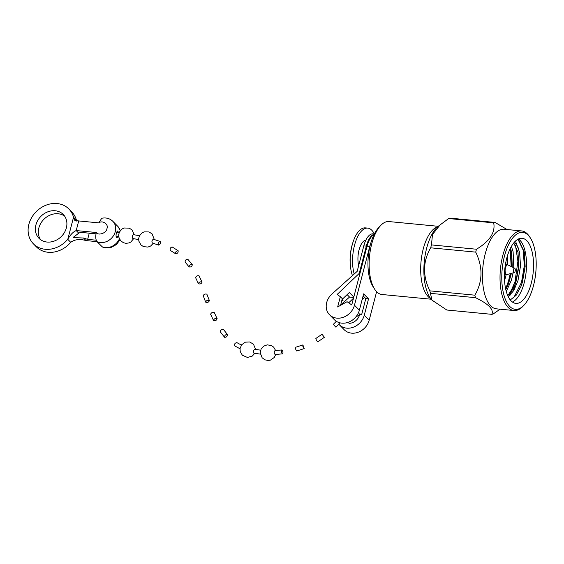 <?xml version="1.0" encoding="UTF-8"?>
<svg xmlns="http://www.w3.org/2000/svg" width="564" height="564" viewBox="0 0 564 564"><rect width="100%" height="100%" fill="white"/><g stroke="black" fill="none" stroke-linecap="round" stroke-linejoin="round"><path stroke-width="0.85" d="M493.69 222.858L448.662 218.536L438.073 226.404A39.981 17.463 95.5 0 0 424.283 261.759A39.981 17.463 95.5 0 0 431.1 299.089L431.904 300.083L446.815 310.017L491.843 314.338C494.008 309.523 488.558 303.968 475.501 297.672A46.326 20.233 -84.5 0 1 474.853 295.176C482.735 281.598 483.024 267.251 475.727 252.129A46.326 20.233 -84.5 0 1 476.094 250.67A46.326 20.233 -84.5 0 1 476.481 249.232C489.792 241.195 495.53 232.403 493.69 222.858A46.326 20.233 -84.5 0 1 495.093 222.449L507.043 229.534M475.501 297.672L430.473 293.351L431.904 300.083M430.473 293.351A46.326 20.233 -84.5 0 1 429.824 290.855L474.853 295.176M475.727 252.129L430.692 247.815C422.81 261.386 422.514 275.733 429.824 290.855M430.692 247.815A46.326 20.233 -84.5 0 1 431.453 244.91L476.481 249.232M440.526 224.338L432.482 234.511L431.453 244.91M448.662 218.536A46.326 20.233 -84.5 0 1 450.065 218.134L495.093 222.449M491.843 314.338A46.326 20.233 -84.5 0 0 493.246 313.936L500.092 309.192M510.357 294.993L510.561 293.858M530.379 237.973L529.589 236.746A39.981 17.463 95.5 0 0 521.63 230.93L504.061 229.245A39.981 17.463 95.5 0 0 485.244 253.751A39.981 17.463 95.5 0 0 496.426 308.839L514.001 310.524A39.981 17.463 95.5 0 0 522.92 306.33L523.921 305.279A38.669 16.892 -84.5 0 1 505.245 299.033A38.669 16.892 -84.5 0 1 504.484 256.049A38.669 16.892 -84.5 0 1 530.379 237.973A38.669 16.892 -84.5 0 1 535.8 272.454A38.669 16.892 -84.5 0 1 523.921 305.279M512.746 292.103A39.981 17.463 95.5 0 0 515.651 282.698M521.63 230.93A39.981 17.463 95.5 0 0 502.82 255.436A39.981 17.463 95.5 0 0 514.001 310.524M531.253 283.354A32.705 14.283 -84.5 0 1 515.863 303.397A32.705 14.283 -84.5 0 1 504.766 269.479A32.705 14.283 -84.5 0 1 522.109 238.283A32.705 14.283 -84.5 0 1 531.253 283.354M512.45 302.05A32.705 14.283 95.5 0 0 524.224 282.684A32.705 14.283 95.5 0 0 518.499 238.96M524.372 252.045L525.028 266.969L522.285 282.493L521.058 286.223M517.949 239.235L523.23 250.212L524.308 265.75L521.496 282.416L513.649 297.926M515.475 245.241L517.907 261.245L514.988 281.796L509.969 293.463M510.166 248.731L511.16 266.504M510.23 273.674L508.474 281.168L505.633 288.803M504.561 280.717L506.204 274.478M507.487 264.876L507.36 256.049M506.275 291.426L511.456 280.082L513.134 272.891M513.818 267.808L513.113 251.784L511.407 246.383M508.27 296.727L513.797 290.474L517.963 280.71L520.509 266.067L519.62 252.411L515.475 241.061M518.041 252.482L518.471 267.005L515.778 281.873L514.594 285.476M514.192 286.554L508.354 296.89M511.534 251.861L511.922 266.878M511.069 273.448L508.086 284.855M505.605 263.409L505.534 264.685M518.295 239.058L524.421 252.312L525.14 266.617L522.476 282.035L520.988 286.399L516.067 295.381L510.279 299.935M518.732 249.126A28.75 12.556 95.5 0 0 514.185 242.407M504.449 274.922L504.576 274.323M505.859 264.72L505.964 261.534M505.788 289.494L508.481 283.868L511.393 273.364M512.246 267.04L511.738 252.898L510.498 248.061M507.79 295.698L514.988 284.489L516.335 280.555L518.824 266.737L517.992 252.256L513.755 242.929M430.713 298.589A36.632 15.996 -84.5 0 1 423.24 248.964A36.632 15.996 -84.5 0 1 437.594 226.82M438.2 226.298L388.934 221.567A36.632 15.996 95.5 0 0 380.763 225.417A36.632 15.996 95.5 0 0 371.697 244.022A36.632 15.996 95.5 0 0 374.644 289.17A36.632 15.996 95.5 0 0 381.941 294.5L431.206 299.223M374.644 289.17L373.072 286.724A34.016 14.854 -84.5 0 1 370.329 244.797A34.016 14.854 -84.5 0 1 378.754 227.518L380.763 225.417M363.11 295.846L365.817 298.61L368.532 298.871L364.274 315.213A15.51 13.092 135.6 0 1 353.459 327.169A15.51 13.092 135.6 0 1 339.316 324.737A15.51 13.092 135.6 0 1 338.886 324.272M376.618 291.687L369.18 320.218L364.274 315.213M374.341 233.975L373.037 233.848A19.627 8.573 95.5 0 0 363.801 245.876L357.16 271.369L331.992 293.971A15.51 13.092 -44.4 0 0 329.503 314.726A15.51 13.092 -44.4 0 0 343.638 317.158A15.51 13.092 -44.4 0 0 354.46 305.202L369.765 246.447A19.627 8.573 -84.5 0 1 370.745 243.274M329.503 314.726L334.41 319.732A15.51 13.092 -44.4 0 0 348.552 322.164A15.51 13.092 -44.4 0 0 359.367 310.207L363.625 293.865L368.532 298.871M362.102 299.724L364.584 297.355M339.316 324.737L344.223 329.743A15.51 13.092 -44.4 0 0 358.366 332.175A15.51 13.092 -44.4 0 0 369.18 320.218M374.017 234.617A19.627 8.573 95.5 0 0 367.051 246.186L351.746 304.941L347.072 301.698L337.653 306.957L340.332 296.678L337.138 294.464L359.24 273.399L366.339 246.123A19.627 8.573 -84.5 0 1 374.221 234.208M359.811 273.984L359.24 273.399M348.686 302.819L353.494 298.243M342.221 299.301L349.356 292.497L353.804 297.038M355.835 316.947L359.564 314.867M365.817 298.61L361.566 314.952L359.804 313.732A10.272 8.679 -44.4 0 1 348.982 323.369M340.607 305.166A15.51 13.092 135.6 0 1 341.812 303.982L349.525 297.052L347.142 294.612M340.564 305.336L342.299 298.68L340.332 296.678M341.713 300.908A10.272 8.679 -44.4 0 1 343.109 300.21L342.151 299.23M365.853 240.158A16.011 6.994 95.5 0 0 359.212 249.337A16.011 6.994 95.5 0 0 358.676 265.552M353.698 297.447L349.525 297.052M354.213 274.019A28.101 12.274 -84.5 0 1 354.967 243.69A28.101 12.274 -84.5 0 1 367.735 228.11A28.101 12.274 -84.5 0 1 374.327 233.975M367.735 228.11L365.38 227.884A28.101 12.274 95.5 0 0 353.988 239.453A28.101 12.274 95.5 0 0 351.027 270.297A28.101 12.274 95.5 0 0 352.444 275.606M514.248 272.595L507.156 274.506A4.843 2.115 -84.5 0 1 506.81 274.534A4.843 2.115 -84.5 0 1 505.457 267.865A4.843 2.115 -84.5 0 1 507.734 264.897A4.843 2.115 -84.5 0 1 508.065 264.995L514.664 268.224A2.221 0.973 -84.5 0 1 515.27 270.487A2.221 0.973 -84.5 0 1 514.248 272.595A2.221 0.973 -84.5 0 1 513.466 269.543A2.221 0.973 -84.5 0 1 514.664 268.224M339.831 322.819L335.961 327.247M333.296 324.392L335.961 327.24M139.498 235.773L133.478 234.631C132.131 235.724 131.913 237.014 132.836 238.509L138.631 239.608M153.648 239.376L153.436 239.242C151.913 240.144 151.561 241.406 152.372 243.021L158.625 245.107C160.134 244.564 160.684 243.387 160.275 241.582L160.084 241.455C158.399 242.231 157.913 243.444 158.625 245.107M96.028 233.834L80.786 232.368L78.713 233.136L73.151 237.585L83.507 238.015L87.653 239.376L89.267 233.186M67.758 239.312A24.858 20.988 135.6 0 1 33.389 243.81L36.336 246.813A24.858 20.988 -44.4 0 0 70.704 242.316L67.758 239.312A13.085 11.047 135.6 0 1 67.835 239.228L67.814 239.214C70.387 234.716 73.186 231.839 76.203 230.57L78.713 220.94L74.779 220.383L73.531 217.337A13.085 11.047 135.6 0 1 73.51 217.239L76.45 220.242A13.085 11.047 -44.4 0 0 76.478 220.341L76.887 221.278M76.45 220.242A24.858 20.988 -44.4 0 0 71.832 212.008L68.893 209.004A24.858 20.988 135.6 0 1 73.51 217.239M33.389 243.81A24.858 20.988 135.6 0 1 36.449 211.422A24.858 20.988 135.6 0 1 68.893 209.004M64.627 216.132A17.005 14.361 -44.4 0 0 44.034 219.156A17.005 14.361 -44.4 0 0 40.601 239.686M97.008 241.639L86.017 240.581C80.01 238.798 74.934 239.347 70.796 242.245L70.775 242.231A13.085 11.047 -44.4 0 0 70.704 242.316M66.369 227.87A17.005 14.361 135.6 0 1 54.504 240.976A17.005 14.361 135.6 0 1 38.994 238.311A17.005 14.361 135.6 0 1 41.087 216.153A17.005 14.361 135.6 0 1 63.281 214.503A17.005 14.361 135.6 0 1 66.369 227.87M67.814 239.214L73.517 217.316M73.588 237.331L73.687 236.951M78.713 233.136L76.203 230.57L96.324 232.502C95.365 236.499 95.605 239.552 97.043 241.667L102.451 247.032L105.665 247.991L110.523 247.737L116.501 244.522L119.92 239.806M87.653 239.376L96.225 240.201M78.713 220.94L98.834 222.872C102.521 219.882 108.908 224.38 106.956 228.582C106.674 232.953 98.312 236.034 96.324 232.502M120.386 230.535L117.798 226.376L112.892 221.37C109.832 218.423 106.11 217.387 101.724 218.261L98.834 222.872M118.581 236.386L116.974 237.571L116.459 237.324C115.232 235.935 116.995 229.562 118.123 231.318L117.291 231.24M117.7 231.078L118.123 231.318M322.199 334.494L324.406 337.3L322.199 334.494M321.959 334.29L315.847 338.485C316.129 339.838 316.764 340.966 317.743 341.862L324.406 337.3M302.967 345.14L302.72 346.063L304.222 348.566L302.967 345.14M302.664 344.985L295.846 347.205C295.395 348.679 295.698 349.955 296.763 351.012L304.222 348.573M282.247 350.103L281.937 349.955C281.267 351.358 281.464 352.648 282.536 353.839C283.17 352.951 283.079 351.703 282.247 350.103L282.247 350.089M281.929 349.955L274.999 350.561C274.012 351.922 274.041 353.233 275.077 354.509L282.536 353.847M260.624 350.173L254.78 349.292C253.292 350.343 252.989 351.626 253.856 353.149M236.986 342.708L236.88 342.63C234.984 342.982 234.229 344.047 234.61 345.838L240.024 348.771M227.412 334.487C225.551 334.438 224.606 335.368 224.592 337.286C226.432 337.371 227.384 336.447 227.433 334.515L227.412 334.487M227.433 334.508L223.513 329.531C221.596 329.305 220.503 330.067 220.235 331.808L224.592 337.286M217.027 318.491C215.138 318.166 213.982 318.85 213.559 320.542C215.342 321.071 216.534 320.43 217.126 318.625L217.027 318.491M217.126 318.625L214.235 312.541C212.353 312.16 211.155 312.752 210.626 314.31L213.559 320.542M209.293 300.471C207.439 300.034 206.227 300.591 205.67 302.135C207.383 302.819 208.631 302.325 209.406 300.647L209.293 300.471M209.406 300.647L206.861 294.161C205.021 293.738 203.823 294.281 203.259 295.797L205.67 302.135M201.926 281.986C200.093 281.57 198.916 282.134 198.415 283.671C200.135 284.341 201.348 283.833 202.039 282.148L201.926 281.986M202.039 282.148L199.022 275.789C197.188 275.465 196.068 276.127 195.666 277.791L198.415 283.671M192.239 264.65C190.343 264.417 189.285 265.172 189.067 266.913C190.935 267.265 192.007 266.525 192.289 264.706L192.239 264.65M192.289 264.706L187.882 259.327C186.042 259.271 185.119 260.187 185.119 262.084L189.067 266.913M178.139 250.747L178.062 250.677C176.172 250.938 175.376 251.974 175.686 253.793C177.484 253.61 178.302 252.594 178.139 250.747M172.274 247.053L172.154 246.954C170.413 247.476 169.813 248.639 170.342 250.437L175.686 253.793M359.367 310.207L354.46 305.202M367.051 246.186L369.765 246.447M363.801 245.876L366.339 246.123M86.017 240.581L83.507 238.015M117.798 226.376A13.085 11.047 135.6 0 1 120.238 230.725M119.392 238.861A13.085 11.047 135.6 0 1 101.95 246.672M112.892 221.37A13.085 11.047 135.6 0 1 112.645 236.887A13.085 11.047 135.6 0 1 97.043 241.667M524.358 251.953L524.421 252.312M353.988 239.453C350.096 249.464 349.109 259.743 351.027 270.297M507.734 264.897L505.386 264.678M506.81 274.534L504.463 274.308M336.32 321.29L333.296 324.385M119.215 232.509L116.727 232.206M118.68 236.401L116.029 236.076M134.295 234.779L132.082 229.992L129.297 228.159L124.15 227.99L122.148 228.935L119.526 231.846L118.68 234.553L118.821 237.211L120.661 240.757L123.481 242.746L125.955 243.324L128.895 242.957L130.77 242.062L133.661 238.657M154.325 239.51L152.083 233.877L148.981 231.931L144.095 231.889L142.058 232.883L139.519 235.738L138.695 238.346L138.822 241.096L140.972 244.959L143.496 246.63L147.923 247.081L150.63 246.031L153.274 243.303M160.084 241.455L153.436 239.242M275.634 350.526L273.681 347.149L271.608 345.633L267.258 344.837L263.592 346.204L261.083 349.088L260.23 352.817L262.147 357.787L264.826 359.79L268.048 360.495L270.466 360.121L274.273 357.463L275.711 354.474M260.371 354.136L253.856 353.156M255.675 349.461L253.433 344.125L249.577 341.967L245.375 342.165L241.702 344.71L240.06 348.524L240.193 351.435L242.344 355.235L247.476 357.463L252.305 356.067L254.752 353.325M241.427 345.083L236.88 342.63M178.062 250.677L172.154 246.954"/></g></svg>
